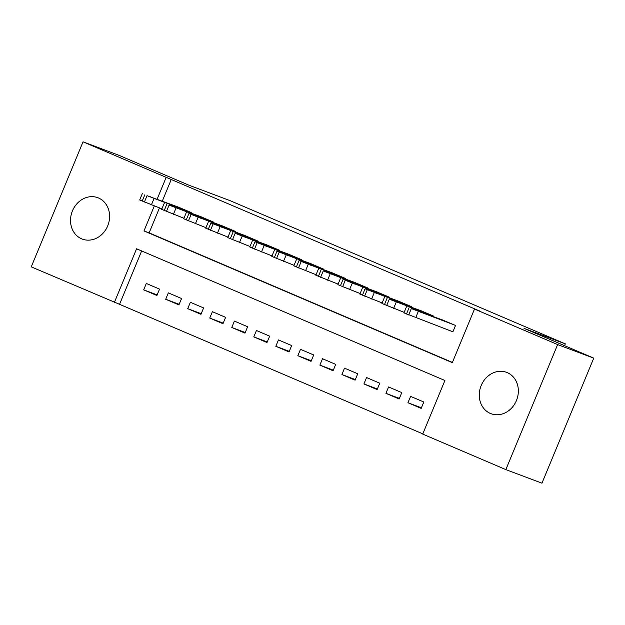 <?xml version="1.0" encoding="UTF-8"?>
<svg xmlns="http://www.w3.org/2000/svg" width="625" height="625" viewBox="0 0 625 625"><rect width="100%" height="100%" fill="white"/><g stroke="black" fill="none" stroke-linecap="round" stroke-linejoin="round"><path stroke-width="0.94" d="M98.523 197.992A22.102 19.156 110.6 0 1 107.844 225.539A22.102 19.156 110.6 0 1 82.297 239.094A22.102 19.156 110.6 0 1 81.617 238.82A22.102 19.156 110.6 0 1 72.289 211.273A22.102 19.156 110.6 0 1 97.844 197.719A22.102 19.156 110.6 0 1 98.523 197.992M507.273 372.617A22.102 19.156 110.6 0 1 516.594 400.156A22.102 19.156 110.6 0 1 491.047 413.711A22.102 19.156 110.6 0 1 490.359 413.438A22.102 19.156 110.6 0 1 481.039 385.891A22.102 19.156 110.6 0 1 506.586 372.336A22.102 19.156 110.6 0 1 507.273 372.617M141.648 250.953L119.547 304.312L422.805 433.867M119.547 304.312L31.25 266.859L83.039 141.828L166.18 177.344L157.148 199.133M83.039 141.828L119.156 155.391L188.859 185.172L230.133 200.672L565.32 343.867L524.047 328.367L593.75 358.141L541.961 483.172L505.844 469.609L422.711 434.094L444.906 380.508L136.586 248.789L114.391 302.375M564.57 345.68L565.32 343.867M178.922 304.898L181.562 298.523L168.344 292.875L165.703 299.258L178.922 304.898M222.961 323.719L225.609 317.336L212.391 311.695L209.75 318.07L222.961 323.719M267.008 342.531L269.656 336.156L256.438 330.508L253.797 336.891L267.008 342.531M311.055 361.352L313.703 354.969L300.484 349.328L297.844 355.703L311.055 361.352M355.102 380.164L357.742 373.789L344.531 368.141L341.891 374.523L355.102 380.164M399.148 398.984L401.789 392.602L388.578 386.961L385.938 393.336L399.148 398.984M421.172 408.391L423.812 402.016L410.602 396.367L407.961 402.75L421.172 408.391M377.125 389.578L379.766 383.195L366.555 377.555L363.914 383.93L377.125 389.578M333.078 370.758L335.719 364.383L322.508 358.734L319.867 365.117L333.078 370.758M289.031 351.945L291.68 345.562L278.461 339.914L275.82 346.297L289.031 351.945M244.984 333.125L247.633 326.742L234.414 321.102L231.773 327.477L244.984 333.125M200.945 314.305L203.586 307.93L190.367 302.281L187.727 308.664L200.945 314.305M156.898 295.492L159.539 289.109L146.32 283.469L143.68 289.844L156.898 295.492M593.75 358.141L557.633 344.578L505.844 469.609M154.305 206L143.984 230.93L452.305 362.648L474.5 309.062L479.656 311L166.18 177.344M474.5 309.062L557.633 344.578M159.461 207.938L149.141 232.867L452.398 362.422M149.141 232.867L143.984 230.93M171.336 179.281L162.312 201.07M191.062 213.008L191.242 212.562L178.008 206.969M213.086 222.414L213.266 221.969L200.031 216.375M235.109 231.82L235.289 231.383L222.055 225.781M257.133 241.234L257.312 240.789L244.078 235.195M279.156 250.641L279.336 250.195L266.102 244.602M301.18 260.047L301.359 259.602L288.125 254.008M323.203 269.453L323.383 269.016L310.148 263.414M345.227 278.867L345.406 278.422L332.172 272.828M367.25 288.273L367.43 287.828L354.195 282.234M389.273 297.68L389.453 297.242L376.219 291.641M411.297 307.086L411.477 306.648L398.242 301.055M433.312 316.5L433.5 316.055L420.266 310.461M451.781 331.375L452.883 331.844L455.523 325.461L442.289 319.867M421.414 407.805L407.961 402.75M399.391 398.391L385.938 393.336M377.367 388.984L363.914 383.93M355.344 379.578L341.891 374.523M333.328 370.172L319.867 365.117M311.305 360.758L297.844 355.703M289.281 351.352L275.82 346.297M267.258 341.945L253.797 336.891M245.234 332.539L231.773 327.477M223.211 323.125L209.75 318.07M201.188 313.719L187.727 308.664M179.164 304.312L165.703 299.258M157.141 294.898L143.68 289.844M454.422 324.992L411.32 308.578L443.406 320.289M406.594 306.492L403.953 312.867L452.898 331.797M420.969 312.328L413.359 309.125L420.969 312.328M432.398 315.586L389.297 299.172L421.383 310.883M384.57 297.086L381.93 303.461L404.164 312.352M398.945 302.914L391.336 299.719L398.945 302.914M410.375 306.18L365.078 288.82L399.367 301.469M362.547 287.672L359.906 294.055L382.148 302.945M376.922 293.508L369.312 290.312L376.922 293.508M388.352 296.766L343.055 279.414L377.344 292.062M340.523 278.266L337.883 284.648L360.125 293.539M354.898 284.102L347.289 280.906L354.898 284.102M366.328 287.359L323.234 270.945L355.32 282.656M318.5 268.859L315.859 275.234L338.102 284.125M332.875 274.695L325.266 271.492L332.875 274.695M344.305 277.953L299.008 260.594L333.297 273.25M296.484 259.445L293.836 265.828L316.078 274.719M310.852 265.281L303.242 262.086L310.852 265.281M322.281 268.547L276.984 251.188L311.273 263.836M274.461 250.039L271.812 256.422L294.055 265.312M288.828 255.875L281.227 252.68L288.828 255.875M300.258 259.133L254.961 241.781L289.25 254.43M252.438 240.633L249.789 247.008L272.031 255.898M266.805 246.469L259.203 243.273L266.805 246.469M278.234 249.727L235.141 233.312L267.227 245.023M230.414 231.227L227.766 237.602L250.008 246.492M244.781 237.055L237.18 233.859L244.781 237.055M256.211 240.32L210.914 222.961L245.203 235.617M208.391 221.812L205.75 228.195L227.984 237.086M222.758 227.648L215.156 224.453L222.758 227.648M234.188 230.906L188.891 213.555L223.18 226.203M186.367 212.406L183.727 218.789L205.961 227.68M200.734 218.242L193.133 215.047L200.734 218.242M212.164 221.5L169.07 205.086L201.156 216.797M164.344 203L161.703 209.375L183.938 218.266M178.711 208.836L171.109 205.633L178.711 208.836M190.148 212.094L147.047 195.68L179.133 207.391M142.32 193.594L139.68 199.969L161.914 208.859M156.695 199.422L149.086 196.227L156.695 199.422M415.664 317.805L418.305 311.43M408.68 314.953L411.32 308.578M406.477 314.016L409.117 307.633M393.641 308.398L396.281 302.016M386.656 305.547L389.297 299.172M384.453 304.609L387.094 298.227M371.617 298.992L374.258 292.609M364.633 296.141L367.273 289.758M362.43 295.195L365.078 288.82M349.594 289.578L352.234 283.203M342.609 286.734L345.25 280.352M340.406 285.789L343.055 279.414M327.57 280.172L330.211 273.797M320.586 277.32L323.234 270.945M318.383 276.383L321.031 270M305.547 270.766L308.195 264.383M298.562 267.914L301.211 261.531M296.359 266.977L299.008 260.594M283.523 261.359L286.172 254.977M276.539 258.508L279.188 252.125M274.344 257.562L276.984 251.188M261.5 251.945L264.148 245.57M254.516 249.094L257.164 242.719M252.32 248.156L254.961 241.781M239.477 242.539L242.125 236.164M232.5 239.688L235.141 233.312M230.297 238.75L232.938 232.367M217.461 233.133L220.102 226.75M210.477 230.281L213.117 223.898M208.273 229.336L210.914 222.961M195.438 223.727L198.078 217.344M188.453 220.875L191.094 214.492M186.25 219.93L188.891 213.555M173.414 214.312L176.055 207.938M166.43 211.461L169.07 205.086M164.227 210.523L166.867 204.141M151.391 204.906L154.031 198.523M144.406 202.055L147.047 195.68M142.203 201.117L144.844 194.734"/></g></svg>
